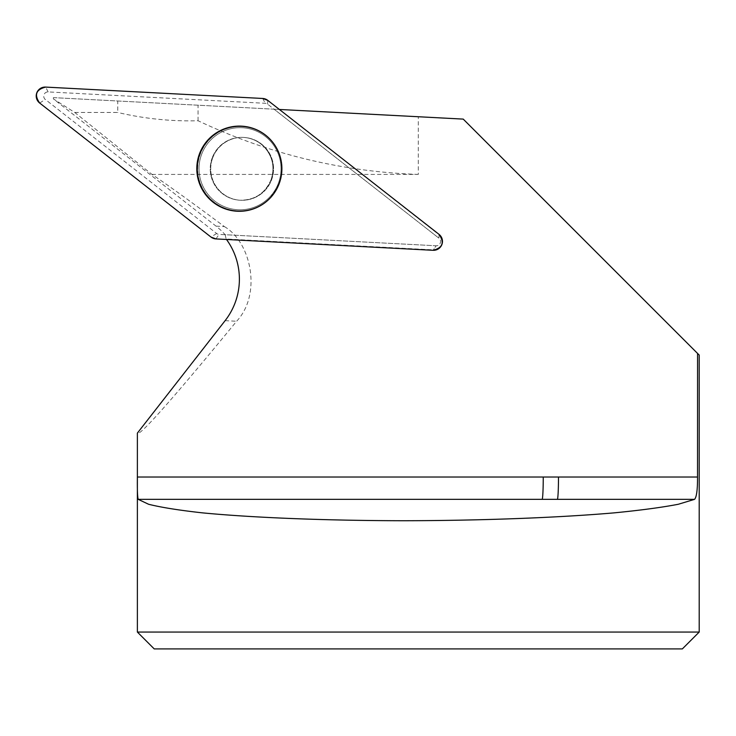 <?xml version="1.0" encoding="UTF-8"?>
<svg xmlns="http://www.w3.org/2000/svg" width="736" height="736" viewBox="0 0 736 736"><rect width="100%" height="100%" fill="white"/><g stroke="black" fill="none" stroke-linecap="round" stroke-linejoin="round"><path stroke-width="0.55" stroke-dasharray="3.68 2.76" d="M216.053 226.154L224.397 226.587C191.047 201.793 166.906 184.405 151.975 174.423L74.75 112.47L53.397 98.9L216.053 226.154A67.418 67.326 93 0 1 225.115 234.71L436.126 245.769A4.241 4.232 -87 0 0 438.95 238.197L439.024 234.729L279.386 109.462M439.024 234.729A8.464 8.455 93 0 1 433.375 249.863L436.126 245.769L219.024 234.388A4.241 4.232 93 0 1 216.642 233.496L45.338 99.48A4.241 4.232 93 0 1 48.162 91.917L265.264 103.288A4.241 4.232 93 0 1 267.646 104.181L438.95 238.197L274.04 109.186L278.87 109.443M225.115 234.71L226.164 238.998L433.375 249.863M226.164 238.998A67.418 67.326 93 0 1 226.504 239.476M53.397 98.9L53.397 97.621L463.229 119.103L697.572 353.446M53.397 97.621L274.04 109.186M74.75 112.47L117.751 112.47L117.751 100.998M224.397 226.587C251.556 242.475 261.814 294.529 236.615 321.255C172.27 399.538 139.187 436.853 137.374 433.191M154.229 648.913L682.346 648.913M137.374 632.058L699.2 632.058M151.975 174.423L418.287 174.423L418.287 116.748M418.287 174.423C341.587 171.773 268.171 153.879 198.048 120.741C171.074 121.486 144.302 118.726 117.751 112.47M198.048 120.741L198.048 105.202M273.387 143.143A42.394 42.329 93 0 1 270.59 197.598A42.394 42.329 93 0 1 270.526 197.662M212.713 157.826A31.464 31.418 93 0 1 273.516 170.485A31.464 31.418 93 0 1 240.497 200.256A31.464 31.418 93 0 1 212.713 157.826A31.464 31.418 -87 0 0 240.497 200.256A31.464 31.418 -87 0 0 273.516 170.485A31.464 31.418 -87 0 0 212.713 157.826M439.033 234.361L438.95 238.197A4.241 4.232 93 0 1 436.126 245.769L433.081 250.295M225.124 320.648L236.615 321.255M273.442 143.216L273.525 143.327C282.293 155.728 284.225 169.124 279.33 183.503A42.219 42.154 -87 0 0 212.566 136.537A42.219 42.154 -87 0 0 209.346 197.874A42.219 42.154 -87 0 0 279.33 183.503A42.219 42.154 93 0 1 209.346 197.874A42.219 42.154 93 0 1 212.566 136.537A42.219 42.154 93 0 1 279.33 183.503L270.59 197.598M278.438 183.108A41.069 41.014 93 0 1 208.38 194.856A41.069 41.014 93 0 1 233.257 128.23A41.069 41.014 93 0 1 278.438 183.108A41.069 41.014 -87 0 0 233.257 128.23A41.069 41.014 -87 0 0 208.38 194.856A41.069 41.014 -87 0 0 278.438 183.108M212.235 157.798A31.464 31.418 -87 0 0 240.019 200.238A31.464 31.418 -87 0 0 271.096 179.832A31.464 31.418 -87 0 0 243.312 137.393A31.464 31.418 -87 0 0 212.235 157.798A31.464 31.418 93 0 1 243.312 137.393A31.464 31.418 93 0 1 271.096 179.832A31.464 31.418 93 0 1 240.019 200.238A31.464 31.418 93 0 1 212.235 157.798M267.646 104.181L267.729 100.344M48.162 91.917L45.614 87.087M262.715 98.468L265.264 103.288M216.642 233.496L210.965 237.038M39.661 103.031L45.338 99.48M215.979 238.924L219.024 234.388M271.014 179.851C265.052 193.421 254.72 200.22 240.019 200.238L240.497 200.256L240.019 200.238C254.72 200.22 265.052 193.421 271.014 179.851C275.034 167.587 272.78 156.639 264.27 147.007C258.483 141.128 251.5 137.926 243.312 137.393C251.5 137.926 258.483 141.128 264.27 147.007C272.78 156.639 275.034 167.587 271.014 179.851M243.791 137.42L243.312 137.393L243.791 137.42M270.471 197.726L279.33 183.503C284.225 169.124 282.293 155.728 273.525 143.327L273.332 143.078"/><path stroke-width="1.1" d="M226.504 239.476A67.418 67.326 93 0 1 225.124 320.648L137.374 433.108L137.374 477.02C137.209 489.78 137.494 497.223 138.212 499.348L148.58 504.261C161.12 507.408 179.115 510.278 202.547 512.872C253.386 517.748 326.315 520.6 403.604 520.738C481.059 520.6 557.4 517.748 614.063 512.872C640.596 510.278 662.014 507.408 678.316 504.261L694.554 499.348L557.419 499.348A22.476 1.178 90 0 0 558.486 477.02L697.535 477.02C697.581 489.753 696.587 497.196 694.554 499.348M279.386 109.462L463.229 119.103L697.572 353.446L697.535 477.02M699.2 632.058L137.374 632.058L154.229 648.913L682.346 648.913L699.2 632.058L699.2 355.065L697.572 353.446L699.2 355.065M137.374 632.058L137.374 433.108M137.374 477.02L543.251 477.02A22.476 1.178 90 0 1 542.184 499.348L557.419 499.348M270.526 197.662A42.394 42.329 93 0 1 208.978 197.966A42.394 42.329 93 0 1 212.207 136.408A42.394 42.329 93 0 1 273.387 143.143M439.033 234.361L267.729 100.344A8.915 8.906 -87 0 0 262.715 98.468L45.614 87.087A8.915 8.906 -87 0 0 39.661 103.031L210.965 237.038A8.915 8.906 -87 0 0 215.979 238.924L433.081 250.295A8.915 8.906 -87 0 0 439.033 234.361M199.502 153.778A42.596 42.541 -87 0 0 270.471 197.726A42.596 42.541 -87 0 0 233.257 126.537A42.596 42.541 -87 0 0 199.502 153.778M210.956 237.038L215.988 238.924L433.044 250.295C442.704 247.848 444.691 242.53 439.006 234.342L267.738 100.354L262.706 98.468L45.641 87.096C35.99 89.544 34.003 94.861 39.689 103.049L210.956 237.038M543.251 477.02L558.486 477.02M542.184 499.348L138.212 499.348"/></g></svg>
